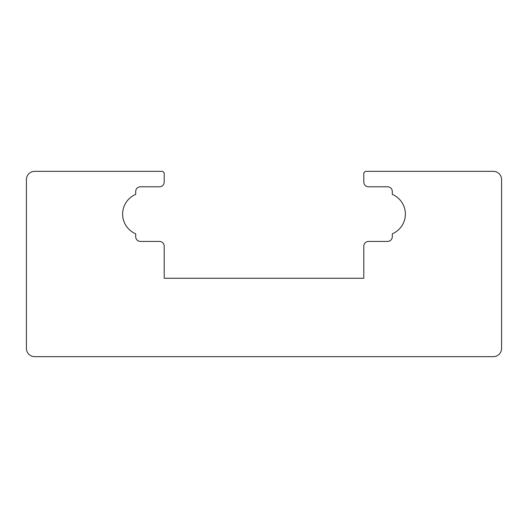 <?xml version="1.0" encoding="UTF-8"?>
<svg xmlns="http://www.w3.org/2000/svg" width="528" height="528" viewBox="0 0 528 528"><rect width="100%" height="100%" fill="white"/><g stroke="black" fill="none" stroke-linecap="round" stroke-linejoin="round"><path stroke-width="0.79" d="M163.581 172.102L163.911 172.557M364.082 172.57L364.406 172.115M164.208 173.712L164.208 182.028A4.752 4.752 0 0 1 159.456 186.78L140.448 186.78A4.752 4.752 0 0 0 135.696 191.532L135.696 194.403A21.384 21.384 0 0 0 135.696 233.805L135.696 236.676A4.752 4.752 0 0 0 140.448 241.428L159.456 241.428A4.752 4.752 0 0 1 164.208 246.18L164.208 278.256L363.792 278.256L363.792 246.18A4.752 4.752 0 0 1 368.544 241.428L387.552 241.428A4.752 4.752 0 0 0 392.304 236.676L392.304 233.805A21.384 21.384 0 0 0 392.304 194.403L392.304 191.532A4.752 4.752 0 0 0 387.552 186.78L368.544 186.78A4.752 4.752 0 0 1 363.792 182.028L363.792 173.712A2.376 2.376 0 0 1 366.168 171.336L493.284 171.336A8.316 8.316 0 0 1 501.6 179.652L501.6 348.348A8.316 8.316 0 0 1 493.284 356.664L34.716 356.664A8.316 8.316 0 0 1 26.4 348.348L26.4 179.652A8.316 8.316 0 0 1 34.716 171.336L161.832 171.336A2.376 2.376 0 0 1 164.208 173.712"/></g></svg>
